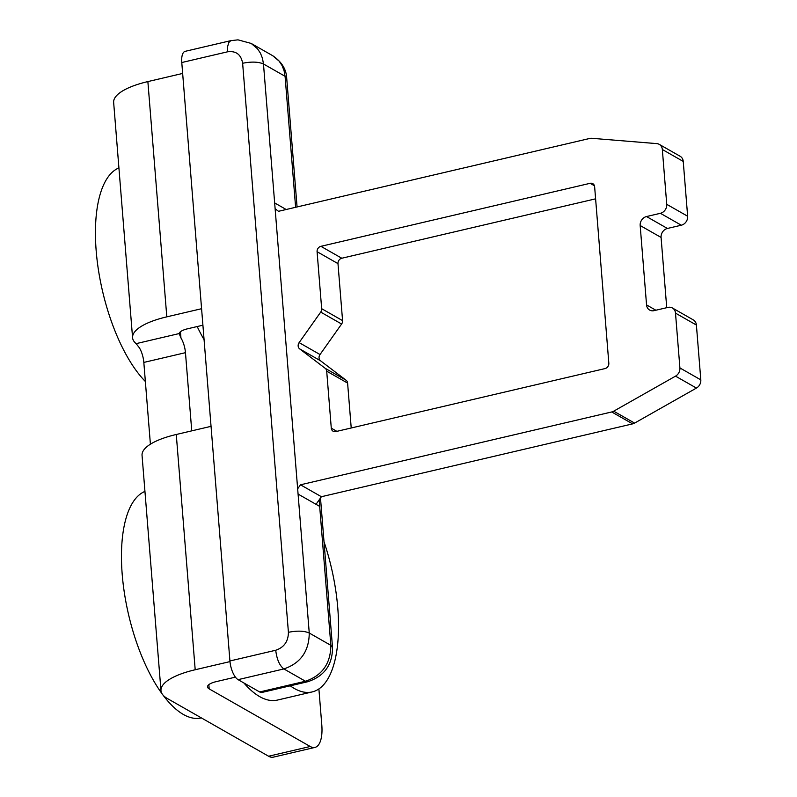 <?xml version="1.0" encoding="UTF-8"?>
<svg xmlns="http://www.w3.org/2000/svg" width="797" height="797" viewBox="0 0 797 797"><rect width="100%" height="100%" fill="white"/><g stroke="black" fill="none" stroke-linecap="round" stroke-linejoin="round"><path stroke-width="1.2" d="M326.7 371.173L331.283 428.158A4.672 4.005 -60.3 0 0 333.136 431.247A4.672 4.005 -60.3 0 0 335.796 431.595L605.023 368.583A4.672 4.005 -60.3 0 0 608.828 363.193L594.632 186.747A4.672 4.005 -60.3 0 0 592.789 183.659A4.672 4.005 -60.3 0 0 590.119 183.31L320.892 246.323A4.672 4.005 -60.3 0 0 317.086 251.713L321.669 308.698L342.571 320.613A4.672 4.005 119.7 0 1 341.604 324.02L320.025 354.535L299.124 342.62A4.672 4.005 -60.3 0 0 299.622 348.857L325.226 368.334A4.672 4.005 119.7 0 1 326.7 371.173L347.602 383.088L351.218 427.989M321.669 308.698A4.672 4.005 -60.3 0 1 320.703 312.105L299.124 342.62M672.419 307.991L693.32 319.906A7.791 6.675 119.7 0 1 696.399 325.046L700.812 379.87A7.791 6.675 119.7 0 1 696.439 388.069L634.591 423.097A7.791 6.675 119.7 0 1 632.619 423.874L321.4 496.72L300.489 484.805L611.717 411.959A7.791 6.675 -60.3 0 0 613.69 411.182L675.527 376.144A7.791 6.675 -60.3 0 0 679.911 367.945L675.497 313.131A7.791 6.675 -60.3 0 0 672.419 307.991A7.791 6.675 -60.3 0 0 667.966 307.403L654.088 310.651A7.791 6.675 -60.3 0 1 649.645 310.063A7.791 6.675 -60.3 0 1 646.556 304.922L640.17 225.521L661.082 237.436A7.791 6.675 119.7 0 1 667.428 228.46L646.516 216.545A7.791 6.675 -60.3 0 0 640.17 225.521M646.516 216.545L660.394 213.297A7.791 6.675 -60.3 0 0 666.74 204.321L662.337 149.507A7.791 6.675 -60.3 0 0 659.249 144.367A7.791 6.675 -60.3 0 0 656.818 143.619L591.733 138.299A7.791 6.675 -60.3 0 0 589.71 138.459L278.492 211.305L275.124 208.744M201.581 308.708L166.802 316.847L147.873 81.583L182.652 73.444M229.974 661.6L195.195 669.749A62.296 19.975 175.4 0 0 160.974 690.63L142.045 455.366A62.296 19.975 -4.6 0 1 176.267 434.485L211.046 426.335M300.489 484.805L297.66 488.81M299.622 348.857L320.524 360.782L346.127 380.249A4.672 4.005 119.7 0 1 347.602 383.088M320.524 360.782A4.672 4.005 119.7 0 1 320.025 354.535M595.608 198.832L341.793 258.238A4.672 4.005 119.7 0 0 337.988 263.628L342.571 320.613M316.03 504.312L321.4 496.72M235.414 677.141L216.097 681.664A15.571 4.991 175.4 0 0 207.539 686.884A15.571 4.991 175.4 0 0 209.183 688.887L310.222 746.49L268.599 756.233L167.559 698.63A62.296 19.975 175.4 0 1 160.974 690.63M202.906 325.206L187.703 328.762A15.571 4.991 -4.6 0 0 179.166 333.564L179.156 334.033M659.249 144.367L680.16 156.282A7.791 6.675 119.7 0 1 683.238 161.422L687.652 216.236A7.791 6.675 119.7 0 1 681.305 225.212L667.428 228.46M661.082 237.436L666.73 307.692M147.873 81.583A62.296 19.975 175.4 0 0 113.652 102.464L132.581 337.739A62.296 19.975 175.4 0 0 136.118 343.646L139.316 347.701A15.571 6.276 -103.2 0 1 143.829 362.426L150.404 444.198M166.802 316.847A62.296 19.975 175.4 0 0 132.581 337.739M136.118 343.646L179.166 333.564L180.949 337.958L180.451 331.751M268.599 756.233A31.143 12.553 76.8 0 0 273.331 757.15L314.964 747.407A31.143 12.553 -103.2 0 1 310.222 746.49M318.89 688.917L321.799 725.021A31.143 12.553 -103.2 0 1 314.964 747.407M191.748 430.858L185.462 352.673A15.571 6.276 76.8 0 0 180.949 337.958M204.072 339.671A116.8 47.083 -103.2 0 1 197.188 326.541M145.363 381.494A116.8 47.083 -103.2 0 1 96.188 250.925A116.8 47.083 -103.2 0 1 118.912 167.918M290.247 685.828A116.8 47.083 76.8 0 0 294.372 688.498A116.8 47.083 76.8 0 0 312.115 691.945L277.426 700.075A116.8 47.083 -103.2 0 1 259.673 696.618A116.8 47.083 -103.2 0 1 243.912 682.979M201.322 717.878L201.093 717.938A116.8 47.083 -103.2 0 1 122.21 574.408A116.8 47.083 -103.2 0 1 144.944 491.41M312.115 691.945A116.8 47.083 76.8 0 0 324 541.671M251.145 43.417L272.743 55.73L279.08 61.05L282.058 65.533L284.081 70.684L285.077 76.293L263.478 63.979L262.482 58.37L260.46 53.22L257.481 48.737L251.145 43.417L238.004 39.85L230.771 40.667L228.769 42.57L227.643 46.475L227.563 51.805C236.061 50.699 241.083 54.515 242.627 63.262C251.473 61.518 258.417 61.758 263.478 63.979L274.656 202.936L286.183 209.501M238.074 679.652L283.871 668.932L305.47 681.246L307.841 681.704L262.044 692.424A15.571 6.276 -103.2 0 1 259.673 691.965L238.074 679.652A15.571 6.276 -103.2 0 1 229.925 660.972L181.776 62.525A15.571 6.276 76.8 0 1 185.193 51.327L230.991 40.607M274.656 202.936L309.256 633.027C304.205 630.806 297.251 630.566 288.414 632.3L242.627 63.262M307.841 681.704L307.841 681.704C324.349 676.215 332.568 664.758 332.508 647.343L330.855 645.341L319.159 499.888M319.677 506.394L298.078 494.08M331.283 428.158L336.872 431.346M195.195 669.749L176.267 434.485M325.226 368.334L346.127 380.249M320.703 312.105L341.604 324.02M337.988 263.628L317.086 251.713M594.452 185.781L590.119 183.31M320.892 246.323L341.793 258.238M611.717 411.959L632.619 423.874M634.591 423.097L613.69 411.182M675.527 376.144L696.439 388.069M700.812 379.87L679.911 367.945M675.497 313.131L696.399 325.046M655.871 310.232L646.556 304.922M662.337 149.507L683.238 161.422M687.652 216.236L666.74 204.321M209.183 688.887L208.844 684.653M681.305 225.212L660.394 213.297M143.829 362.426L185.462 352.673M295.617 207.3L285.077 76.293L286.721 78.295C286.352 69.329 281.69 61.807 272.743 55.73M227.563 51.805L181.776 62.525M288.414 632.3C288.305 641.426 284.081 647.413 275.722 650.252C276.848 659.428 279.568 665.644 283.871 668.932C300.589 663.243 309.047 651.279 309.256 633.027L330.855 645.341C330.655 663.592 322.187 675.557 305.47 681.246L259.673 691.965M275.722 650.252L229.925 660.972M332.508 647.343L320.494 498.005M297.072 206.961L286.721 78.295"/></g></svg>
